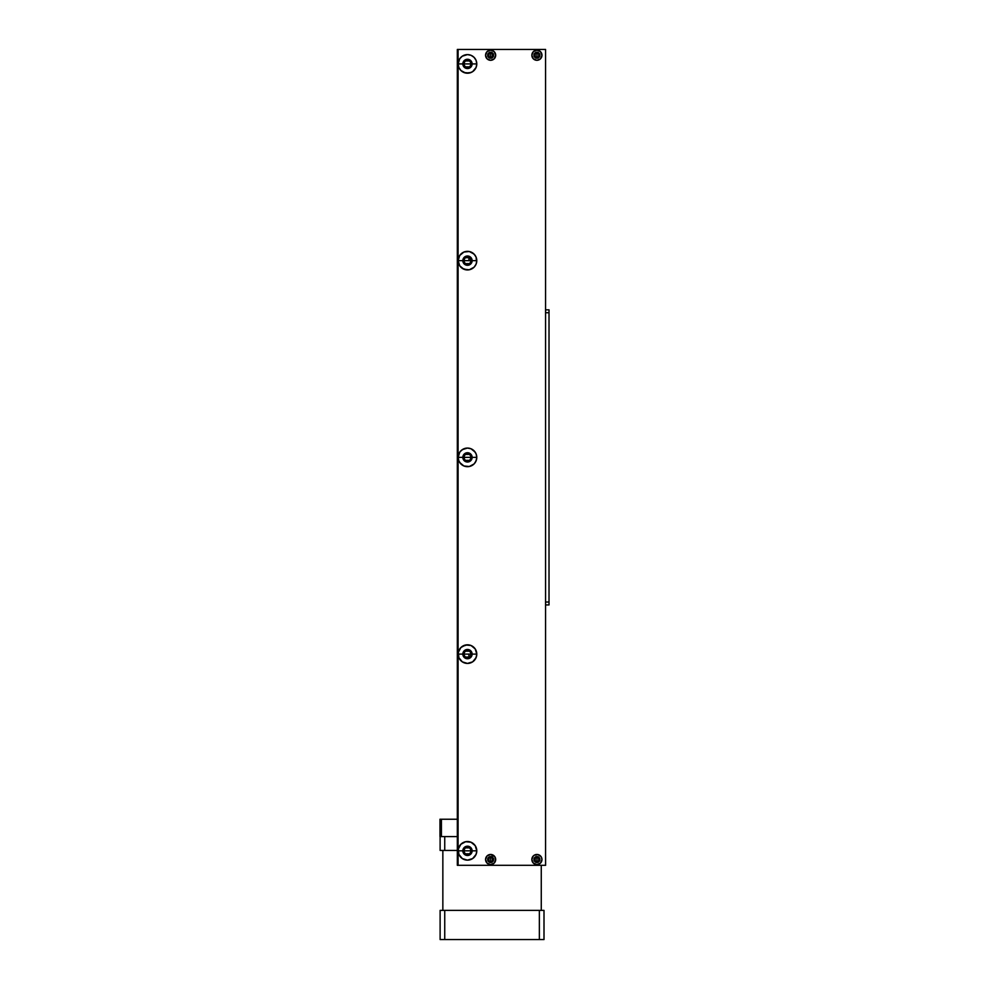 <?xml version="1.0" encoding="UTF-8"?>
<svg xmlns="http://www.w3.org/2000/svg" width="989" height="989" viewBox="0 0 989 989"><rect width="100%" height="100%" fill="white"/><g stroke="black" fill="none" stroke-linecap="round" stroke-linejoin="round"><path stroke-width="1.48" d="M549.019 522.761L549.019 530.858L549.019 522.761M549.019 383.893L549.019 391.99L549.019 383.893M549.019 543.703L549.019 556.201L549.019 543.703M549.019 358.55L549.019 371.048L549.019 358.55M545.569 309.829L549.019 309.829L549.019 312.722L545.569 312.722L549.019 312.722L549.019 602.029L549.019 309.829L545.569 309.829M549.019 604.922L545.569 604.922L549.019 604.922L549.019 602.029L549.019 604.922L549.019 602.029L545.569 602.029L549.019 602.029M549.019 309.829L549.019 312.722M541.267 865.301L541.267 910.387L541.267 865.301M442.849 910.387L442.849 850.429L442.849 910.387M440.117 939.55L543.999 939.55L543.999 910.387L440.117 910.387L440.117 939.55L440.117 910.387L444.741 910.387L444.741 939.55L444.741 910.387L539.364 910.387L539.364 939.55L543.999 939.55L543.999 910.387L539.364 910.387L539.364 939.55L440.117 939.55M440.117 850.429L457.338 850.429L444.741 850.429L444.741 836.583L444.741 850.429L440.117 850.429L440.117 836.583L440.117 850.429M491.669 861.32L490.668 862.495L490.668 861.58A2.065 2.065 0 0 0 492.732 859.515A2.065 2.065 0 0 0 490.668 857.463L490.668 856.548L490.668 857.463A2.065 2.065 0 0 1 492.732 859.515A2.065 2.065 0 0 1 490.668 861.58L490.668 857.463L491.669 857.723M492.435 858.464L492.435 860.578M537.967 861.32L536.953 862.495L536.953 861.58A2.065 2.065 0 0 0 539.017 859.515A2.065 2.065 0 0 0 536.953 857.463L536.953 856.548L536.953 857.463A2.065 2.065 0 0 1 539.017 859.515A2.065 2.065 0 0 1 536.953 861.58L536.953 857.463L537.967 857.723M538.721 858.464L538.721 860.578M545.569 853.73L545.619 865.301L545.569 853.73M488.17 857.846L488.17 861.196M535.778 856.771L534.011 858.934L534.826 861.642M489.481 862.272L491.756 862.272L488.974 861.988L487.651 859.515A2.979 2.979 0 0 1 490.618 856.548A2.979 2.979 0 0 1 493.598 859.515A2.979 2.979 0 0 0 490.618 856.548A2.979 2.979 0 0 0 487.651 859.515A2.979 2.979 0 0 0 490.618 862.495A2.979 2.979 0 0 0 493.598 859.515A2.979 2.979 0 0 1 490.618 862.495A2.979 2.979 0 0 1 487.651 859.515L487.701 860.096M535.778 862.272L536.916 862.495A2.979 2.979 0 0 0 539.883 859.515A2.979 2.979 0 0 1 536.916 862.495A2.979 2.979 0 0 1 533.936 859.515A2.979 2.979 0 0 1 536.916 856.548A2.979 2.979 0 0 1 539.883 859.515A2.979 2.979 0 0 0 536.916 856.548A2.979 2.979 0 0 0 533.936 859.515A2.979 2.979 0 0 0 536.916 862.495L534.159 860.653L534.814 857.414M535.951 857.723L536.953 857.463L536.953 861.58L535.951 861.32M535.185 860.578L535.197 858.452M536.953 861.58A2.065 2.065 0 0 1 534.901 859.515A2.065 2.065 0 0 1 536.953 857.463A2.065 2.065 0 0 0 534.901 859.515A2.065 2.065 0 0 0 536.953 861.58M534.69 861.506A3.004 3.004 0 0 1 534.69 857.537M489.666 857.723L490.668 857.463L490.668 861.58L489.666 861.32M488.9 860.578L488.9 858.452M490.668 861.58A2.065 2.065 0 0 1 488.603 859.515A2.065 2.065 0 0 1 490.668 857.463A2.065 2.065 0 0 0 488.603 859.515A2.065 2.065 0 0 0 490.668 861.58M488.405 861.506A3.004 3.004 0 0 1 488.405 857.537M495.588 54.247L495.687 55.236A5.069 5.069 0 0 0 490.618 50.167A5.069 5.069 0 0 0 485.562 55.236A5.069 5.069 0 0 1 490.618 50.167A5.069 5.069 0 0 1 495.687 55.236L494.203 58.821L490.618 60.304L487.045 58.821L485.562 55.236L487.045 51.651L490.618 50.167L494.203 51.651L495.687 55.236A5.069 5.069 0 0 1 490.618 60.304A5.069 5.069 0 0 1 485.562 55.236L485.661 54.247M541.873 54.247L541.972 55.236A5.069 5.069 0 0 0 536.916 50.167A5.069 5.069 0 0 0 531.847 55.236A5.069 5.069 0 0 1 536.916 50.167A5.069 5.069 0 0 1 541.972 55.236L540.489 58.821L536.916 60.304L533.331 58.821L531.847 55.236L533.331 51.651L536.916 50.167L540.489 51.651L541.972 55.236A5.069 5.069 0 0 1 536.916 60.304A5.069 5.069 0 0 1 531.847 55.236L531.946 54.247M534.085 855.312A5.069 5.069 0 0 0 531.847 859.515A5.069 5.069 0 0 1 536.916 854.459A5.069 5.069 0 0 1 541.972 859.515A5.069 5.069 0 0 0 538.857 854.842M537.905 854.558L538.844 854.842A5.069 5.069 0 0 0 534.109 855.3L537.905 854.558L541.119 856.709L541.972 859.515L540.489 863.1L536.916 864.584L533.331 863.1L531.847 859.515L533.331 855.942M485.661 860.504L485.562 859.515A5.069 5.069 0 0 0 490.618 864.584A5.069 5.069 0 0 0 491.62 854.558A5.069 5.069 0 0 0 485.562 859.515A5.069 5.069 0 0 1 490.618 854.459A5.069 5.069 0 0 1 495.687 859.515L494.203 863.1L490.618 864.584L487.045 863.1L485.562 859.515L487.045 855.942L490.618 854.459L494.834 856.709L495.588 860.504M470.492 849.155L470.937 850.837L472.124 850.837A4.648 4.648 0 0 0 467.476 846.188A4.648 4.648 0 0 0 462.827 850.837L458.167 850.837A9.309 9.309 0 0 1 467.476 841.528A9.309 9.309 0 0 1 476.785 850.837L472.124 850.837A4.648 4.648 0 0 1 467.476 855.497A4.648 4.648 0 0 1 462.827 850.837A4.648 4.648 0 0 1 467.476 846.188A4.648 4.648 0 0 1 472.124 850.837L476.785 850.837L476.08 854.397L472.643 858.576L467.476 860.146L462.308 858.576L458.884 854.397L458.352 849.019L460.899 844.26L465.658 841.713L471.036 842.245L475.214 845.669L476.785 850.837A9.309 9.309 0 0 1 467.476 860.146A9.309 9.309 0 0 1 458.167 850.837L462.827 850.837A4.648 4.648 0 0 0 467.476 855.497A4.648 4.648 0 0 0 472.124 850.837L470.937 850.837A3.462 3.462 0 0 0 467.476 847.375A3.462 3.462 0 0 0 464.014 850.837L462.827 850.837L464.014 850.837A3.462 3.462 0 0 1 467.476 847.375A3.462 3.462 0 0 1 470.937 850.837L464.014 850.837L464.459 849.155M458.167 654.112L462.827 654.112A4.648 4.648 0 0 0 467.476 658.761A4.648 4.648 0 0 0 472.124 654.112A4.648 4.648 0 0 0 467.476 649.452A4.648 4.648 0 0 0 462.827 654.112L458.167 654.112A9.309 9.309 0 0 1 467.476 644.803A9.309 9.309 0 0 1 476.785 654.112L472.124 654.112A4.648 4.648 0 0 1 467.476 658.761A4.648 4.648 0 0 1 462.827 654.112A4.648 4.648 0 0 1 467.476 649.452A4.648 4.648 0 0 1 472.124 654.112L476.785 654.112L476.08 657.673L472.643 661.851L467.476 663.421L462.308 661.851L458.884 657.673L458.352 652.295L460.899 647.523L465.658 644.976L471.036 645.508L475.214 648.932L476.785 654.112A9.309 9.309 0 0 1 467.476 663.421A9.309 9.309 0 0 1 458.167 654.112L458.352 652.295M470.492 455.694L470.937 457.375L472.124 457.375A4.648 4.648 0 0 0 467.476 452.727A4.648 4.648 0 0 0 462.827 457.375L458.167 457.375A9.309 9.309 0 0 1 467.476 448.066A9.309 9.309 0 0 1 476.785 457.375L472.124 457.375A4.648 4.648 0 0 1 467.476 462.024A4.648 4.648 0 0 1 462.827 457.375A4.648 4.648 0 0 1 467.476 452.727A4.648 4.648 0 0 1 472.124 457.375L476.785 457.375L476.08 460.936L474.052 463.965L469.293 466.511L463.915 465.98L460.899 463.965L458.884 460.936L458.167 457.375L459.737 452.208L462.308 449.636L467.476 448.066L471.036 448.783L474.052 450.799L476.08 453.815L476.785 457.375A9.309 9.309 0 0 1 467.476 466.684A9.309 9.309 0 0 1 458.167 457.375L462.827 457.375A4.648 4.648 0 0 0 467.476 462.024A4.648 4.648 0 0 0 472.124 457.375L470.937 457.375A3.462 3.462 0 0 0 467.476 453.914A3.462 3.462 0 0 0 464.014 457.375L462.827 457.375L464.014 457.375A3.462 3.462 0 0 1 467.476 453.914A3.462 3.462 0 0 1 470.937 457.375L464.014 457.375L464.459 455.694M458.352 262.468L458.167 260.651L462.827 260.651A4.648 4.648 0 0 0 467.476 265.299A4.648 4.648 0 0 0 472.124 260.651A4.648 4.648 0 0 0 467.476 255.99A4.648 4.648 0 0 0 462.827 260.651L458.167 260.651A9.309 9.309 0 0 1 467.476 251.342A9.309 9.309 0 0 1 476.785 260.651L472.124 260.651A4.648 4.648 0 0 1 467.476 265.299A4.648 4.648 0 0 1 462.827 260.651A4.648 4.648 0 0 1 467.476 255.99A4.648 4.648 0 0 1 472.124 260.651L476.785 260.651L476.08 264.211L474.052 267.228L469.293 269.774L463.915 269.243L459.737 265.818L458.167 260.651L459.737 255.471L463.915 252.047L469.293 251.515L474.052 254.062L476.08 257.091L476.599 262.468M470.492 62.233L470.937 63.914L472.124 63.914A4.648 4.648 0 0 0 467.476 59.266A4.648 4.648 0 0 0 462.827 63.914L458.167 63.914A9.309 9.309 0 0 1 467.476 54.605A9.309 9.309 0 0 1 476.785 63.914L472.124 63.914A4.648 4.648 0 0 1 467.476 68.562A4.648 4.648 0 0 1 462.827 63.914A4.648 4.648 0 0 1 467.476 59.266A4.648 4.648 0 0 1 472.124 63.914L476.785 63.914L476.08 67.475L472.643 71.653L469.293 73.038L463.915 72.518L460.899 70.491L458.884 67.475L458.167 63.914L459.737 58.747L462.308 56.175L467.476 54.605L471.036 55.322L474.052 57.337L476.08 60.354L476.785 63.914A9.309 9.309 0 0 1 467.476 73.223A9.309 9.309 0 0 1 458.167 63.914L462.827 63.914A4.648 4.648 0 0 0 467.476 68.562A4.648 4.648 0 0 0 472.124 63.914L470.937 63.914A3.462 3.462 0 0 0 467.476 60.453A3.462 3.462 0 0 0 464.014 63.914L462.827 63.914L464.014 63.914A3.462 3.462 0 0 1 467.476 60.453A3.462 3.462 0 0 1 470.937 63.914L464.014 63.914L464.459 62.233M488.974 52.763L487.664 55.236A2.979 2.979 0 0 1 490.618 52.256A2.979 2.979 0 0 1 493.598 55.236A2.979 2.979 0 0 0 490.618 52.256A2.979 2.979 0 0 0 487.651 55.236A2.979 2.979 0 0 0 490.618 58.215A2.979 2.979 0 0 0 493.598 55.236A2.979 2.979 0 0 1 490.618 58.215A2.979 2.979 0 0 1 487.651 55.236L487.874 54.098L487.874 56.373L489.481 57.98M533.936 55.236A2.979 2.979 0 0 1 536.916 52.256A2.979 2.979 0 0 1 539.883 55.236A2.979 2.979 0 0 0 536.916 52.256A2.979 2.979 0 0 0 533.936 55.236A2.979 2.979 0 0 0 536.916 58.215A2.979 2.979 0 0 0 539.883 55.236A2.979 2.979 0 0 1 536.916 58.215A2.979 2.979 0 0 1 533.936 55.236L534.184 54.086L533.949 55.236M545.569 49.45L458.08 49.45L458.08 865.301L545.569 865.301L545.569 49.45L457.338 49.45L458.08 49.45L458.08 865.301L545.569 865.301L545.569 49.45M458.352 62.097L458.884 60.354M463.915 55.322L467.476 54.605M472.643 56.175L474.052 57.337M475.214 58.747L476.08 60.354M471.036 72.518L465.658 73.038L460.899 70.491M458.352 258.834L459.737 255.471M463.915 252.047L467.476 251.342M472.643 252.912L475.214 255.471M472.643 268.39L471.036 269.243M467.476 269.948L462.308 268.39M458.352 455.558L459.737 452.208M460.899 450.799L463.915 448.783L467.476 448.066M471.036 448.783L475.214 452.208M476.599 459.193L475.214 462.543M474.052 463.965L471.036 465.98M467.476 466.684L463.915 465.98L459.737 462.543M462.308 646.373L467.476 644.803M471.036 645.508L472.643 646.373M476.599 652.295L476.785 654.112M476.599 655.93L475.214 659.28M467.476 663.421L463.915 662.704M462.308 661.851L459.737 659.28M458.352 849.019L458.884 847.276M460.899 844.26L465.658 841.713L471.036 842.245M472.643 843.098L474.052 844.26M475.214 845.669L476.08 847.276M467.476 860.146L463.915 859.441M462.308 858.576L460.899 857.426M487.045 855.942L487.812 855.312M491.607 854.558L492.559 854.842M493.437 855.312L494.203 855.942M494.203 863.1L493.437 863.731M489.629 864.485L488.69 864.201M539.722 855.312L540.489 855.942M531.946 860.504L531.847 859.515A5.069 5.069 0 0 0 536.916 864.584A5.069 5.069 0 0 0 541.972 859.515L541.873 860.504M540.489 863.1L539.722 863.731M535.927 864.485L534.975 864.201M533.331 51.651L534.097 51.02M537.905 50.266L538.844 50.563M540.489 58.821L539.722 59.451A5.069 5.069 0 0 0 541.972 55.236M535.927 60.205L534.975 59.909A5.069 5.069 0 0 0 538.844 59.921M534.975 59.909A5.069 5.069 0 0 1 534.109 59.451L533.331 58.821M487.045 51.651L487.812 51.02M491.607 50.266L492.559 50.563M494.203 58.821L493.437 59.451A5.069 5.069 0 0 0 495.687 55.236M489.629 60.205L488.69 59.909A5.069 5.069 0 0 0 493.424 59.451M485.661 56.225L485.562 55.236A5.069 5.069 0 0 0 487.8 59.439L487.045 58.821M488.517 857.414L491.756 856.771L489.481 856.771L487.874 858.378M493.375 858.378L493.375 860.653L493.375 858.378L491.756 856.771M536.335 856.598L538.053 856.771L536.335 856.598M539.66 858.378L539.66 860.653L539.66 858.378L538.053 856.771M535.778 52.491L538.053 52.491L535.778 52.491L534.159 54.098L534.826 53.109M539.66 54.098L539.66 56.373L539.66 54.098L538.053 52.491M538.053 57.98L535.778 57.98L538.053 57.98L539.66 56.373M489.481 52.491L491.756 52.491L489.481 52.491M493.375 54.098L493.375 56.373L493.375 54.098L491.756 52.491M491.756 57.98L490.037 58.153L492.275 57.708L493.375 56.373M476.785 260.651A9.309 9.309 0 0 1 467.476 269.948A9.309 9.309 0 0 1 458.167 260.651M491.756 862.272L493.375 860.653M495.687 859.515A5.069 5.069 0 0 1 490.618 864.584A5.069 5.069 0 0 1 485.562 859.515M538.053 862.272L539.66 860.653M541.972 859.515A5.069 5.069 0 0 1 536.916 864.584A5.069 5.069 0 0 1 531.847 859.515M531.946 56.225L531.847 55.236A5.069 5.069 0 0 0 534.085 59.439M534.826 57.362L534.011 55.829L535.778 57.98M538.857 59.909A5.069 5.069 0 0 0 539.722 59.451M487.812 59.451A5.069 5.069 0 0 0 488.677 59.909M491.669 57.028L490.668 58.215L490.668 57.3A2.065 2.065 0 0 0 492.732 55.236A2.065 2.065 0 0 0 490.668 53.171L490.668 52.256L490.668 53.171A2.065 2.065 0 0 1 492.732 55.236A2.065 2.065 0 0 1 490.668 57.3L490.668 53.171L491.669 53.443M492.435 54.172L492.435 56.299M537.967 57.028L536.953 58.215L536.953 57.3A2.065 2.065 0 0 0 539.017 55.236A2.065 2.065 0 0 0 536.953 53.171L536.953 52.256L536.953 53.171A2.065 2.065 0 0 1 539.017 55.236A2.065 2.065 0 0 1 536.953 57.3L536.953 53.171L537.967 53.443M538.721 54.172L538.721 56.299M488.17 56.905L487.713 55.829M535.951 53.443L536.953 53.171L536.953 57.3L535.951 57.041M535.185 56.299L535.197 54.172M536.953 57.3A2.065 2.065 0 0 1 534.901 55.236A2.065 2.065 0 0 1 536.953 53.171A2.065 2.065 0 0 0 534.901 55.236A2.065 2.065 0 0 0 536.953 57.3M534.69 57.214A3.004 3.004 0 0 1 534.69 53.258M489.666 53.443L490.668 53.171L490.668 57.3L489.666 57.041M488.9 56.299L488.9 54.172M490.668 57.3A2.065 2.065 0 0 1 488.603 55.236A2.065 2.065 0 0 1 490.668 53.171A2.065 2.065 0 0 0 488.603 55.236A2.065 2.065 0 0 0 490.668 57.3M488.405 57.214A3.004 3.004 0 0 1 488.405 53.258M468.897 655.138L468.897 654.434M465.695 847.87L469.256 847.87M470.492 652.419L470.937 654.112L472.124 654.112L470.937 654.112A3.462 3.462 0 0 0 467.476 650.651A3.462 3.462 0 0 0 464.014 654.112L462.827 654.112L464.014 654.112A3.462 3.462 0 0 1 467.476 650.651A3.462 3.462 0 0 1 470.937 654.112L464.014 654.112L464.459 652.419M465.695 651.145L469.256 651.145M465.695 454.408L469.256 454.408M470.492 258.957L470.937 260.651L472.124 260.651L470.937 260.651A3.462 3.462 0 0 0 467.476 257.189A3.462 3.462 0 0 0 464.014 260.651L462.827 260.651L464.014 260.651A3.462 3.462 0 0 1 467.476 257.189A3.462 3.462 0 0 1 470.937 260.651L464.014 260.651L464.459 258.957M465.695 257.684L469.256 257.684M469.033 259.279L468.897 260.33L469.033 259.279M465.695 60.947L469.256 60.947M458.08 865.301L457.338 865.301L458.08 865.301M458.08 50.377L457.338 50.377L457.338 864.374L458.08 864.374L457.338 865.301L457.338 50.377L458.08 50.377M457.338 49.45L457.338 50.377L457.338 49.45M464.459 65.608L464.014 63.914L470.937 63.914L470.492 65.608M469.256 66.881L465.695 66.881M470.937 63.914A3.462 3.462 0 0 1 467.476 67.376A3.462 3.462 0 0 1 464.014 63.914A3.462 3.462 0 0 0 467.476 67.376A3.462 3.462 0 0 0 470.937 63.914M464.459 262.332L464.014 260.651L470.937 260.651L470.492 262.332M469.256 263.618L465.695 263.618M470.937 260.651A3.462 3.462 0 0 1 467.476 264.112A3.462 3.462 0 0 1 464.014 260.651A3.462 3.462 0 0 0 467.476 264.112A3.462 3.462 0 0 0 470.937 260.651M467.476 457.375L470.937 457.375A3.462 3.462 0 0 1 467.476 460.837A3.462 3.462 0 0 1 464.014 457.375L467.476 457.375M470.937 457.388L470.492 459.069M469.256 460.342L465.695 460.342M464.459 459.069L464.014 457.375A3.462 3.462 0 0 0 467.476 460.837A3.462 3.462 0 0 0 470.937 457.375M464.459 655.794L464.014 654.112L470.937 654.112L470.492 655.794M469.256 657.079L465.695 657.079M470.937 654.112A3.462 3.462 0 0 1 467.476 657.574A3.462 3.462 0 0 1 464.014 654.112A3.462 3.462 0 0 0 467.476 657.574A3.462 3.462 0 0 0 470.937 654.112M464.459 852.53L464.014 850.837L470.937 850.837L470.492 852.53M469.256 853.804L465.695 853.804M470.937 850.837A3.462 3.462 0 0 1 467.476 854.298A3.462 3.462 0 0 1 464.014 850.837A3.462 3.462 0 0 0 467.476 854.298A3.462 3.462 0 0 0 470.937 850.837M468.897 258.784L468.897 260.737M468.897 260.33L468.897 259.613M468.897 654.026L468.897 655.967M457.338 836.583L439.981 836.583L441.415 836.583L441.415 819.226L439.981 819.226L439.981 836.583L439.981 819.226L457.338 819.226L441.415 819.226L441.415 836.583L457.338 836.583"/></g></svg>
